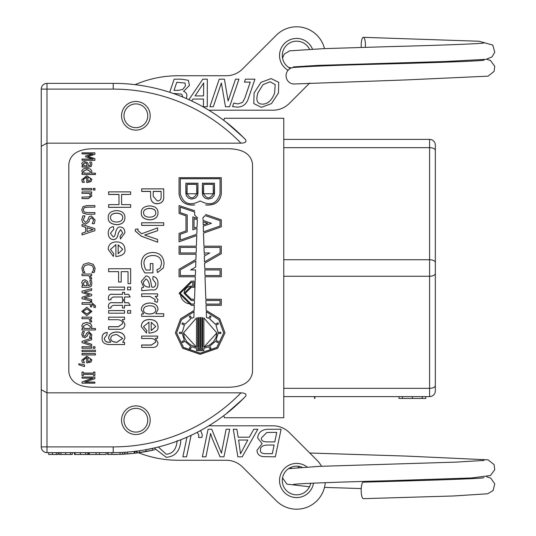 <?xml version="1.0" encoding="UTF-8"?>
<svg xmlns="http://www.w3.org/2000/svg" width="536" height="536" viewBox="0 0 536 536"><rect width="100%" height="100%" fill="white"/><g stroke="black" fill="none" stroke-linecap="round" stroke-linejoin="round"><path stroke-width="0.8" d="M150.201 115.789A14.331 14.331 0 0 1 128.707 128.198A14.331 14.331 0 0 1 128.707 103.381A14.331 14.331 0 0 1 150.201 115.789M150.201 420.211A14.331 14.331 0 0 1 128.707 432.619A14.331 14.331 0 0 1 128.707 407.802A14.331 14.331 0 0 1 150.201 420.211M223.834 120.392L224.403 118.268L283.765 118.268L283.765 417.732L224.403 417.732L223.834 415.608M245.461 139.548A183.721 183.721 0 0 0 113.223 83.361A183.721 183.721 0 0 1 225.958 122.02C230.929 125.665 237.428 131.508 245.461 139.548C246.841 141.785 245.347 142.991 240.972 143.166L46.994 143.166L41.252 146.288L41.252 389.712L46.994 392.834L240.972 392.834C245.468 393.096 246.962 394.302 245.461 396.452C237.428 404.492 230.929 410.335 225.958 413.98L243.337 398.623M46.994 452.639L113.223 452.639L113.223 446.897L41.252 446.897A5.742 5.742 0 0 0 46.994 452.639L46.994 83.361A5.742 5.742 0 0 0 41.252 89.103L113.223 89.103A177.979 177.979 0 0 1 240.972 143.166M41.252 389.712L41.252 446.897M113.223 452.639A183.721 183.721 0 0 0 245.461 396.452M41.252 89.103L41.252 146.288M46.994 89.103L113.223 89.103L113.223 83.361L46.994 83.361M243.337 137.377L225.958 122.02M435.333 158.415L435.333 385.464A5.742 2.868 180 0 1 429.591 388.339L429.591 396.607L425.772 396.607L425.772 398.442L398.965 398.442L398.965 396.607L283.765 396.607L429.591 396.607A5.742 5.742 0 0 0 435.333 390.865L435.333 145.135A5.742 5.742 0 0 0 429.591 139.394L283.765 139.394M283.765 147.661L429.591 147.661A5.742 2.868 180 0 1 435.333 150.536L435.333 145.135A5.742 5.742 0 0 0 429.591 139.394L429.591 388.339L283.765 388.339M435.333 385.464L435.333 390.865M314.538 396.607L314.538 398.442L314.88 398.442L314.88 396.607M402.449 396.607L402.449 398.442M154.033 449.932L137.095 452.933A185.556 185.556 0 0 1 134.824 453.215L134.824 451.366M132.653 453.456L119.495 454.367M126.215 454.019L124.968 454.099M122.764 452.391L124.968 452.263M129.384 453.771L129.94 453.717M129.839 453.731L130.603 453.657M129.397 451.922L129.732 451.895M128.607 453.838L127.809 453.898M122.047 454.267L121.652 454.28M121.545 454.287L122.764 454.227M123.099 452.371L124.392 452.297M126.074 454.032L124.895 454.106A185.556 185.556 0 0 1 124.727 454.119L122.57 454.24A185.556 185.556 0 0 1 120.064 454.347L107.669 454.474L107.669 452.639M113.974 454.474L114.912 454.468M116.734 454.441L113.223 454.474M58.089 452.639L58.089 454.474L48.709 454.474L48.709 452.639M72.28 452.639L72.28 454.474L59.121 454.474L59.121 452.639M60.903 454.474L60.903 452.639M70.497 454.474L70.497 452.639M106.188 452.639L106.188 454.474L74.45 454.474L74.45 452.639M89.043 454.474L89.043 452.639M132.801 453.443L134.275 453.275A185.556 185.556 0 0 1 127.313 453.938L127.313 452.096M131.588 453.563L127.936 453.892M128.298 453.858L129.893 453.724M131.019 451.774L131.588 451.714M134.275 453.275L134.275 451.426M124.875 454.106L124.875 452.27L127.936 452.049M124.727 454.119L124.727 452.277M132.801 451.593L130.469 451.828M139.514 452.605L139.514 450.749L137.095 451.078L137.095 452.933L137.806 452.84M150.509 450.689L152.01 450.374M151.909 450.394L151.38 450.508M149.738 450.85L146.026 451.553L146.047 449.684M145.678 451.613L144.164 451.875M143.393 452.009L141.94 452.237M141.698 452.277L140.72 452.424M140.358 452.478L139.896 452.545L140.358 452.478M140.76 452.418L141.283 452.344M149.423 449.034L150.864 448.739M139.501 450.749L137.792 450.99M139.514 450.749L141.953 450.374M144.037 450.032L154.154 448.022M152.539 450.26L152.539 448.384L154.033 448.049M140.747 450.562L140.352 450.622M139.896 450.689L140.64 450.582M154.958 449.717L154.951 447.835M75.06 454.474L75.06 452.639M85.72 454.474L85.72 452.639M87.817 454.474L87.817 452.639M88.768 454.474L88.768 452.639M111.924 454.474L111.924 452.639M108.105 454.474L108.105 452.639M120.064 454.347L120.064 452.511A183.721 183.721 0 0 0 122.57 452.397L122.57 454.24M99.374 454.474L99.374 452.639M96.071 454.474L96.071 452.639M89.257 454.474L89.257 452.639M83.341 375.575L82.028 375.575L82.028 372.038L83.341 372.038L83.341 373.217L93.572 373.217L93.572 372.038L94.885 372.038L94.885 375.575L93.572 375.575L93.572 374.43L83.341 374.43L83.341 375.575M83.341 374.43L83.341 375.448M93.572 375.448L93.572 374.43M93.572 372.038L94.885 372.038M83.341 373.083L93.572 373.083M82.028 372.038L83.341 372.038M95.462 354.939L82.028 354.939L82.028 353.606L95.462 353.606L95.462 354.939M82.028 354.832L82.028 353.505L95.462 353.606M94.973 348.313L93.284 348.313L93.284 346.745L94.973 346.745L94.973 348.313M93.284 346.745L94.973 346.745M91.676 344.306L91.676 345.76L82.028 342.618L82.028 341.352L91.676 338.176L91.676 339.73L84.246 342.042L91.676 344.306L84.246 341.948M82.028 341.352L91.676 338.176M91.623 321.969L89.934 321.969L90.008 321.071L88.876 318.692L82.028 318.692L82.028 317.158L91.676 317.158L91.676 318.692L90.236 318.692L91.623 321.969M90.236 318.632L91.676 321.352M82.028 317.158L91.676 317.158M90.008 321.004L89.934 321.888M86.852 313.982L83.154 311.47L86.852 308.937L90.551 311.47L86.852 313.982L90.551 311.443M83.154 311.443L86.852 313.922M91.944 311.47L86.852 315.577L81.753 311.47L86.852 307.316L91.944 311.47L86.852 307.316M86.852 307.269L81.753 311.47M91.676 299.53L91.676 301.132L82.028 298.733L82.028 297.266L89.465 294.947L82.028 292.636L82.028 291.162L91.676 288.716L91.676 290.385L84.206 292.08L91.676 294.331L91.676 295.651L84.206 297.956L91.676 299.53L84.206 297.922M84.206 292.046L91.676 294.331M91.676 288.69L82.028 291.162M89.465 294.914L82.028 297.266M83.254 283.182L84.4 285.742L83.254 283.202L84.936 281.373L86.685 282.861L87.08 285.742L84.4 285.742M84.4 285.721L87.08 285.721M82.028 285.742L83.047 285.742L81.753 282.619L82.611 280.556L84.822 279.698L87.643 281.46L88.373 285.742L90.142 285.092L90.47 283.41L89.814 280.482L91.468 280.482L91.904 283.423L91.187 286.311L88.621 287.356L82.028 287.356L82.028 285.721L83.033 285.721M91.904 283.403L91.468 280.482M89.814 280.482L91.468 280.469M81.753 282.606L82.611 280.536L84.822 279.685L87.643 281.44L88.373 285.721L90.142 285.072L90.47 283.39M91.971 272.409L93.043 270.955L93.659 268.556L92.333 265.709L88.447 264.563L84.561 265.749L83.274 268.556L83.911 271.055L84.943 272.543L82.899 272.543L81.814 268L83.482 264.395L88.447 262.781L93.344 264.382L95.113 268.57L94.035 272.543L91.971 272.543L93.043 270.955L93.619 268M83.314 268L83.911 271.055L84.943 272.415M95.093 268L95.113 268.57L95.093 268M93.659 268.556L92.333 265.709L88.447 264.57L84.561 265.755L83.274 268.556M94.785 270.827L94.035 272.536M93.137 229.676L87.08 227.767L87.08 231.559L87.08 227.72L93.137 229.629L87.08 231.559M82.028 226.138L82.028 224.484L94.885 228.651L94.885 230.688L82.028 234.909L82.028 233.153L85.619 232.014L85.619 227.264L82.028 226.138L85.619 227.318L85.619 232.014M94.885 230.688L82.028 234.909M82.946 213L81.753 209.824L82.946 206.682L86.859 205.563L94.885 205.563L94.885 207.124L86.859 207.124L84.266 207.626L83.214 209.824L84.266 212.042L86.819 212.558L94.885 212.558L94.885 214.152L86.859 214.152L82.946 213.067L81.753 209.824M94.885 214.152L86.859 214.212L82.946 213.067M94.885 207.124L86.859 207.198L84.266 207.7L83.214 209.891M94.973 189.985L93.284 189.985L93.284 188.411L94.973 188.411L94.973 190.079L93.284 189.985M93.284 189.382L93.284 188.511M94.885 160.217L82.028 160.217L82.028 159.038L93.103 159.038L85.572 156.753L85.572 156.056L93.103 153.866L82.028 153.866L82.028 152.834L94.885 152.834L94.885 154.348L87.73 156.472L94.885 158.576L94.885 160.351L82.028 160.217M87.73 156.613L94.885 154.348M92.621 154.006L82.028 153.866M93.103 159.172L85.572 156.753M84.4 165.838L83.254 163.983L84.936 162.669L86.685 163.735L87.08 165.838L84.4 165.838M87.08 165.966L86.685 163.862L84.936 162.797L83.254 164.11M82.028 165.838L83.047 165.838L81.753 163.56L82.611 162.08L84.822 161.477L87.643 162.73L88.688 165.838L90.142 165.363L90.47 164.137L89.814 162.033L91.468 162.033L91.904 164.143L91.187 166.261L88.621 167.038L82.028 167.038L82.028 165.838M91.904 164.143L91.187 166.388L88.621 167.165L82.028 167.038M90.47 164.264L89.814 162.093M83.047 165.966L81.753 163.56M84.373 173.168L83.294 171.239L86.812 169.503L90.457 171.533L89.948 173.168L84.373 173.168M90.457 171.6L86.812 169.624L83.301 171.299M95.462 174.435L82.028 174.435L82.028 173.168L83.006 173.168L81.753 170.951L83.047 168.987L86.778 168.244L90.604 169.168L91.944 171.326L91.294 173.168L95.462 173.168L95.462 174.548L82.028 174.435M91.294 173.282L91.944 171.326M83.006 173.282L81.753 170.951M90.611 179.359L89.854 177.811L87.924 177.181L87.924 181.181L87.924 177.068L89.854 177.704L90.611 179.252L89.86 180.733L87.924 181.181M82.075 181.128L81.807 179.647L86.799 175.761L91.944 179.326L90.872 181.597L87.569 182.481L86.685 182.481L86.685 177.068L83.227 179.627L84.393 182.334L82.618 182.334L81.807 179.647M84.393 182.334L82.618 182.334M82.618 182.441L82.075 181.235M86.685 177.181L83.227 179.681M91.944 179.326L90.872 181.704L86.685 182.481M91.676 189.885L82.028 189.885L82.028 188.498L91.676 188.498L91.676 189.979L82.028 189.885M88.293 198.568L82.028 198.568L82.028 197.134L89.686 196.853L90.403 195.526L89.237 193.342L82.028 193.342L82.028 191.935L91.676 191.935L91.676 193.342L90.604 193.342L91.944 195.901L88.293 198.655L82.028 198.568M88.293 198.655L91.944 195.901M91.676 193.342L90.698 193.436M90.403 195.613L89.237 193.436L82.028 193.342M82.966 223.023L81.794 219.834L82.799 215.847L84.943 215.847L83.274 219.713L85.425 222.44L87.395 220.933L89.11 216.718L91.435 215.934L95.113 220.021L94.282 223.659L92.239 223.659L93.633 220.129L91.616 217.616L89.613 219.197L88.936 221.703L85.693 224.142L82.966 223.083L81.794 219.834M93.633 220.155L91.616 217.676L89.613 219.258L88.936 221.757L85.693 224.195L82.966 223.083M95.113 220.021L94.282 223.72L92.239 223.659M83.274 219.773L84.943 215.968M91.623 279.129L89.934 279.129L90.008 278.171L88.876 275.638L82.028 275.638L82.028 274.017L91.676 274.017L91.676 275.638L90.236 275.638L91.623 279.129M90.236 275.631L91.676 278.472M82.028 274.017L91.676 274.017M90.008 278.157L89.934 279.048M95.388 307.45L93.894 307.45L94.128 306.056L91.998 304.22L91.676 306.827L90.329 306.827L90.329 304.267L82.028 304.267L82.028 302.686L90.329 302.686L90.329 301.621L91.676 301.621L91.676 302.686L95.542 305.835L95.388 307.45M91.676 302.646L95.542 305.835M90.329 301.621L91.676 301.621M82.028 302.686L90.329 302.646M90.329 306.773L90.329 304.267M91.676 304.22L91.676 306.773M94.128 306.009L93.894 307.369M83.294 326.123L84.373 328.494L83.294 326.196L86.812 324.086L90.457 326.551L89.948 328.494L84.373 328.494M84.373 328.421L89.948 328.494M89.948 328.421L90.457 326.478M95.462 329.982L82.028 329.982L82.028 328.494L83.006 328.494L81.753 325.848L83.047 323.442L86.778 322.525L90.604 323.67L91.944 326.303L91.294 328.494L95.462 328.494L95.462 329.982M91.334 328.421L95.462 328.494M81.753 325.848L83.047 323.375L86.778 322.458L90.604 323.597L91.944 326.303M82.028 328.494L82.939 328.421M82.671 336.976L81.794 334.471L82.611 331.583L84.433 331.583L83.16 334.531L83.482 335.851L84.588 336.367L85.954 335.087L86.35 333.526L88.956 331.623L91.904 334.866L91.207 337.526L89.465 337.526L90.544 334.839L89.184 333.124L87.79 334.37L87.395 335.925L84.809 337.834L82.671 336.976M84.433 331.583L82.611 331.509L81.794 334.471M90.544 334.752L89.465 337.445M83.16 334.444L83.482 335.771L84.588 336.28L85.954 335.007L86.35 333.446L88.956 331.543L91.904 334.866M91.676 348.212L82.028 348.212L82.028 346.832L91.676 346.832L91.676 348.212M82.028 348.119L82.028 346.738L91.676 346.832M95.462 351.609L82.028 351.609L82.028 350.249L95.462 350.249L95.462 351.609M82.028 350.249L95.462 350.249M87.924 357.666L87.924 361.592L89.86 361.157L87.924 361.706L87.924 357.666L89.854 358.296L90.611 359.837L89.86 361.271M89.86 361.157L90.611 359.723M82.075 361.653L81.807 360.219L86.799 356.34L91.944 359.911L90.872 362.102L86.685 362.939L86.685 357.666L83.227 360.205L84.393 362.798L82.618 362.798L82.075 361.653M91.944 359.911L86.799 356.226L81.807 360.219M83.227 360.092L84.393 362.725M86.685 362.818L86.685 357.666M84.487 364.962L84.487 366.597L78.826 364.761L78.826 363.79L84.487 364.842L78.826 363.79M94.885 383.166L82.028 383.166L82.028 381.927L93.117 378.135L82.028 378.135L82.028 377.043L94.885 377.043L94.885 378.697L84.701 382.135L94.885 382.135L94.885 383.166M85.124 381.994L94.885 382.135M82.028 377.043L94.885 377.043M93.117 378.001L82.028 381.927M252.53 371.91C251.203 381.572 243.545 386.677 229.569 387.233L91.777 387.233C77.8 386.677 70.142 381.572 68.816 371.91L68.816 164.09C70.142 154.428 77.8 149.323 91.777 148.767L229.569 148.767C243.545 149.323 251.203 154.428 252.53 164.09L252.53 371.91M102.128 338.216L102.128 338.129C102.014 334.645 103.729 332.755 107.267 332.481L106.865 334.933L104.346 338.183C104.547 341.399 106.664 342.718 110.697 342.129L108.6 338.236C108.962 334.343 111.662 332.286 116.701 332.065C121.793 332.206 124.533 334.276 124.921 338.27L122.644 342.303L124.56 342.357L124.56 344.521L110.758 344.521C104.768 344.702 101.894 342.598 102.128 338.216C102.014 334.725 103.729 332.836 107.267 332.555M104.346 338.095C104.547 341.311 106.664 342.625 110.697 342.035M108.6 338.236L108.6 338.149C108.962 334.263 111.662 332.213 116.701 331.985C121.793 332.126 124.533 334.189 124.921 338.183L124.921 338.27M122.704 342.263L124.56 342.357M127.581 310.592L130.643 310.545L130.643 313.198L127.581 313.198L127.581 310.592L130.643 310.592M122.463 307.945L122.463 305.366L113.136 305.366L110.919 306.827L111.039 307.992L108.641 308.347L108.399 306.351C108.486 303.376 110.115 302.157 113.277 302.699L122.463 302.699M108.399 306.398C108.486 303.423 110.115 302.204 113.277 302.74L122.463 302.74L122.463 300.77L124.56 300.77L124.56 302.74L128.533 302.74L130.181 305.366L124.56 305.366L124.56 307.945M124.56 302.699L128.533 302.699L130.181 305.366M110.919 306.78L111.039 307.992M127.581 287.129L130.643 287.102L130.643 289.822L127.581 289.822L127.581 287.129L130.643 287.129M118.597 282.016L118.597 271.665L108.6 271.665L108.6 268.737L130.643 268.737L130.643 283.618L128.044 283.618L128.044 271.665L121.216 271.665L121.216 282.016M124.921 249.314L124.921 249.34C125.578 253.394 122.57 255.793 115.897 256.536L115.897 244.617L110.456 249.454L113.739 253.649L113.398 256.436L108.218 249.454C108.413 244.557 111.16 242.038 116.459 241.897C121.793 242.004 124.613 244.476 124.921 249.314C125.578 253.374 122.57 255.779 115.897 256.523M115.897 244.65L110.456 249.468M130.643 207.311L108.6 207.385L108.6 204.631L118.979 204.631L118.979 194.508L108.6 194.508L108.6 191.881L130.643 191.881L130.643 194.421L121.598 194.421L121.598 204.631L130.643 204.631L130.643 207.311L108.6 207.311M130.643 194.421L121.598 194.508L121.598 204.631M154.649 301.46L155.232 299.53L150.053 296.509L141.672 296.509L141.672 293.849L157.631 293.849L157.631 296.267L155.232 296.267L157.993 299.651L157.128 302.364L154.649 301.46L155.232 299.49M141.672 293.849L157.631 293.849M155.232 296.267L157.993 299.651M141.283 281.454L145.899 276.013C148.593 275.805 150.254 277.896 150.877 282.291L151.809 287.129C154.281 287.718 155.608 286.432 155.775 283.276L152.733 279.135L153.075 276.469C156.351 277.072 157.993 279.47 157.993 283.678C157.685 288.643 155.681 290.693 151.989 289.822L141.672 290.68L141.672 287.839L143.641 287.283L141.283 281.467L145.899 276.007C148.593 275.792 150.254 277.882 150.877 282.278L151.809 287.102C154.281 287.691 155.608 286.412 155.775 283.256M152.733 279.122L153.075 276.482C156.351 277.065 157.993 279.457 157.993 283.658L157.993 283.678M157.631 242.192L141.283 236.195L135.199 230.976L135.501 229.234L138.06 228.959L137.819 230.46L141.651 233.75L157.631 227.867L157.631 230.674L144.693 235.029L157.631 239.471L157.631 242.192L141.283 236.155L135.199 230.929M138.06 228.959L137.819 230.507M157.631 230.674L144.693 235.09M163.715 188.974L163.715 196.163C164.13 200.819 162.006 203.345 157.35 203.74C153.055 203.834 150.804 201.382 150.596 196.377L150.596 191.473L141.672 191.473L141.672 188.88L163.715 188.88L163.715 196.076C164.13 200.739 162.006 203.265 157.35 203.66C153.055 203.754 150.804 201.295 150.596 196.29L150.596 191.379L141.672 191.379M157.993 212.765L157.993 212.832C157.886 217.18 155.185 219.525 149.892 219.867C143.889 219.311 141.022 216.959 141.283 212.832L141.283 212.765C141.169 208.591 143.963 206.293 149.651 205.878C155.239 206.199 158.019 208.491 157.993 212.765C157.886 217.114 155.185 219.465 149.892 219.807C143.889 219.251 141.022 216.899 141.283 212.765M163.715 225.388L141.672 225.435L141.672 222.782L163.715 222.782L163.715 225.388L141.672 225.388M141.966 268L141.283 263.759C141.638 256.61 145.41 252.851 152.613 252.483C159.695 252.57 163.527 256.262 164.096 263.551L163.312 268L157.571 272.549L156.84 269.93L160.184 268L161.597 263.551C161.282 258.218 158.348 255.531 152.794 255.511C146.898 255.799 143.943 258.499 143.923 263.618L144.934 268L146.201 270.044L150.294 270.044L150.294 263.551L152.914 263.551L152.914 272.891L144.754 272.891L141.966 268L141.283 263.759M156.84 269.93L160.184 268M141.672 313.969L143.702 313.908L141.283 309.701C141.605 305.6 144.392 303.383 149.651 303.054C155.011 303.276 157.792 305.453 157.993 309.587L155.815 313.741L163.715 313.741L163.715 316.381L141.672 316.381L141.672 313.969L143.702 313.908M141.283 309.701L141.283 309.654C141.605 305.554 144.392 303.343 149.651 303.007C155.011 303.235 157.792 305.413 157.993 309.54L157.993 309.587M148.961 333.057L148.961 322.149L143.521 326.672L146.81 330.531L146.462 333.05L141.283 326.672C141.484 322.089 144.231 319.724 149.531 319.557C154.864 319.69 157.685 322.015 157.993 326.538C158.649 330.283 155.641 332.488 148.961 333.137L148.961 322.149M143.521 326.632L146.81 330.531M141.283 326.672L141.283 326.598C141.484 322.029 144.231 319.657 149.531 319.496C154.864 319.624 157.685 321.948 157.993 326.471L157.993 326.538M141.672 345.09L151.38 345.09L155.654 342.216C155.735 339.791 153.979 338.544 150.395 338.484L141.672 338.484L141.672 336.085L157.631 336.085L157.631 338.256L155.373 338.31L157.993 342.705C157.819 346.135 155.654 347.71 151.5 347.428L141.672 347.428L141.672 344.996L151.38 344.996L155.654 342.169M141.672 336.085L157.631 336.085M155.427 338.256L157.993 342.705M124.921 217.562L124.921 217.623C124.814 222.025 122.114 224.396 116.821 224.745C110.825 224.175 107.957 221.804 108.218 217.623L108.218 217.562C108.105 213.328 110.892 211.003 116.58 210.574C122.168 210.903 124.948 213.234 124.921 217.562C124.814 221.964 122.114 224.343 116.821 224.691C110.825 224.122 107.957 221.75 108.218 217.562M124.921 232.751L120.446 238.996L120.084 236.349L122.704 232.925L120.654 229.582L118.315 233.22C117.632 237.582 115.95 239.686 113.277 239.532C110.161 239.344 108.48 237.247 108.218 233.261C108.218 229.321 109.934 227.11 113.377 226.628L113.779 229.234L110.456 233.22L113.016 236.805C114.168 237.187 115.026 235.74 115.595 232.457C116.634 228.45 118.215 226.648 120.325 227.05C123.206 227.204 124.734 229.1 124.921 232.751L120.446 238.956L120.084 236.349M122.704 232.946L120.654 229.629L118.315 233.267C117.632 237.622 115.95 239.719 113.277 239.565C110.161 239.378 108.48 237.287 108.218 233.301L108.218 233.261M113.779 229.234L110.456 233.24M108.6 287.129L124.56 287.102L124.56 289.822L108.6 289.822L108.6 287.129L124.56 287.129M122.463 299.631L122.463 297.004L113.136 297.004L110.919 298.485L111.039 299.671L108.641 300.026L108.399 298.016C108.486 295.001 110.115 293.768 113.277 294.311L122.463 294.311M108.399 298.05C108.486 295.035 110.115 293.802 113.277 294.344L122.463 294.344L122.463 292.368L124.56 292.368L124.56 294.344L128.533 294.344L130.181 297.004L124.56 297.004L124.56 299.631M124.56 294.311L128.533 294.311L130.181 297.004M110.919 298.445L111.039 299.671M108.6 310.592L124.56 310.545L124.56 313.198L108.6 313.198L108.6 310.592L124.56 310.592M108.6 326.766L118.315 326.766L122.583 323.684C122.664 321.098 120.908 319.771 117.324 319.711L108.6 319.711L108.6 317.165L124.56 317.165L124.56 319.463L122.302 319.523L124.921 324.213C124.754 327.885 122.59 329.573 118.436 329.278L108.6 329.278L108.6 326.692L118.315 326.692L122.583 323.65M108.6 317.165L124.56 317.165M122.302 319.523L124.921 324.213M221.301 177.791L221.301 193.838C220.068 201.898 214.862 205.616 205.683 205.007L205.683 204.926C214.862 205.543 220.068 201.817 221.301 193.751L221.301 177.677L179.044 177.677L179.044 193.751C180.277 201.817 185.483 205.543 194.662 204.926L194.662 205.007C185.483 205.616 180.277 201.898 179.044 193.838L179.044 177.791M204.719 268L204.551 263.337L221.301 253.696L221.301 246.192L203.955 246.192L203.486 233.113L221.301 226.835L203.486 233.153M204.739 268.697L221.301 268.697L204.739 268.697M205.02 276.75L205.817 299.229L221.301 299.269L205.817 299.269L205.02 276.764L221.301 276.764L221.301 268.697M206.032 305.265L206.219 310.418L219.733 318.779L224.973 332.883M175.373 332.883L180.612 318.779L194.126 310.418L194.313 305.265M179.044 293.326L191.292 281.152L194.045 281.152L191.292 281.166L179.044 293.326L191.292 305.312L194.313 305.312L194.126 310.471L180.612 318.846L175.373 332.923L182.635 348.273L200.169 354.323L217.71 348.273L224.973 332.923L219.733 318.846L206.219 310.471L206.032 305.312L221.301 305.312L221.301 299.269M185.242 293.306L191.292 299.229L194.528 299.229L195.318 276.75M179.044 269.219L181.161 268L179.044 269.219L179.044 276.764L195.318 276.764L194.528 299.229M196.109 254.218L179.044 254.198L196.109 254.198L195.921 259.471L181.161 268M196.772 235.539L179.044 241.83L196.772 235.498L196.39 246.192L179.044 246.192L179.044 254.198M185.985 230.962L185.985 215.867L179.044 213.442L185.985 215.807L185.985 230.962L179.044 233.421L179.044 241.83M110.818 338.471C110.738 336.085 112.748 334.792 116.861 334.571L122.704 338.43L116.801 342.337C112.64 342.069 110.651 340.782 110.818 338.471M110.818 338.384C110.651 340.688 112.64 341.981 116.801 342.249L122.704 338.39M124.56 305.366L124.56 307.992L122.463 307.992L122.463 305.366M122.463 300.81L124.56 300.81M108.6 268.737L130.643 268.737M121.216 271.665L121.216 282.03L118.597 282.03L118.597 271.665M128.044 283.618L128.044 271.665M122.704 249.327L118.134 244.805L118.134 253.749L118.134 244.778L122.704 249.314L118.134 253.749M113.739 253.662L113.398 256.422L108.218 249.454M118.979 204.631L118.979 194.421L108.6 194.421M143.42 282.11L145.959 278.914C148.177 280.254 149.417 282.988 149.671 287.129L148.7 287.129C145.022 286.78 143.259 285.112 143.42 282.11C143.259 285.092 145.022 286.76 148.7 287.102L149.665 287.102M141.672 287.865L143.641 287.303M161.115 191.473L153.216 191.473M153.216 191.379L161.115 191.379L161.115 196.256C161.396 199.305 160.103 200.866 157.249 200.94L153.216 196.303L153.216 191.379M143.521 212.765C143.534 210.058 145.578 208.605 149.651 208.404C153.718 208.578 155.762 210.032 155.775 212.765C155.755 215.472 153.745 216.946 149.752 217.18C145.805 217.147 143.728 215.68 143.521 212.765M155.775 212.832C155.762 210.105 153.718 208.651 149.651 208.477C145.578 208.678 143.534 210.132 143.521 212.832M144.934 268L146.201 270.05L150.294 270.05M161.597 263.551L161.597 263.551C161.282 258.205 158.348 255.518 152.794 255.498C146.898 255.779 143.943 258.486 143.923 263.612L143.923 263.612M164.096 263.558L163.312 268M143.521 309.976C143.561 307.409 145.604 306.002 149.651 305.755C153.517 305.768 155.561 307.135 155.775 309.862C155.601 312.589 153.477 313.982 149.41 314.029C145.47 313.815 143.507 312.461 143.521 309.976M143.521 309.922C143.507 312.408 145.47 313.754 149.41 313.969C153.477 313.922 155.601 312.535 155.775 309.808M155.815 313.741L163.715 313.795M151.199 322.297L155.775 326.538L151.199 330.618L151.199 322.297L151.199 330.545L155.775 326.504M110.456 217.562C110.47 214.822 112.506 213.348 116.58 213.14C120.654 213.321 122.69 214.795 122.704 217.562C122.684 220.303 120.68 221.797 116.681 222.031C112.734 221.998 110.664 220.51 110.456 217.562M122.704 217.623C122.69 214.862 120.654 213.388 116.58 213.207C112.506 213.415 110.47 214.882 110.456 217.623M124.56 297.004L124.56 299.671L122.463 299.671L122.463 297.004M122.463 292.395L124.56 292.395M196.484 317.895L196.484 347.187L183.5 332.923L196.484 317.895L196.484 347.14L190.923 345.104L186.856 341.78L184.29 337.419L183.5 332.903M199.767 347.489L199.767 317.506L200.578 317.506L200.578 347.489L199.767 347.489M201.817 347.422L201.817 317.58L202.621 317.674L202.621 347.341L201.817 347.422M204.98 275.517L204.785 269.936L220.061 269.936L220.061 275.517L204.98 275.524L220.061 275.524L220.061 269.936M195.875 260.932L195.66 267.042L190.649 269.936L195.56 269.936L195.365 275.517L180.284 275.517L180.284 269.936L195.875 260.932L183.64 268M204.303 256.074L209.69 252.972L204.189 252.965L203.995 247.418L220.061 247.431L220.061 252.965L204.504 261.93L204.303 256.067L209.69 252.965M180.284 247.431L196.344 247.431L180.284 247.418L180.284 252.965L180.284 247.418M180.284 240.088L180.284 234.266L187.225 231.807L180.284 234.286L180.284 240.088L196.819 234.192L197.027 228.349L192.806 229.837L197.027 228.376M192.806 229.857L192.806 216.899L197.389 218.474L197.416 217.696L194.662 215.104L197.416 217.723M187.225 231.807L187.225 214.99L180.284 212.631L180.284 207.184L194.662 212.008M203.238 226.199L211.412 223.324L203.238 226.172L203.446 231.84L220.061 225.998L220.061 220.691L205.201 215.586L202.93 217.696L203.03 220.417L211.412 223.324M202.93 217.723L205.201 215.586L220.061 220.665L220.061 225.998M205.992 304.086L205.858 300.482L220.061 300.482L220.061 304.086L205.992 304.086L205.858 300.462M194.488 300.462L194.354 304.086L189.858 303.992L186.749 303.135L184.592 301.875L182.347 299.604L180.987 297.125L180.31 294.016L180.284 293.319L191.292 282.405L192.806 282.405L192.806 286.097L189.409 286.338L186.488 287.886L184.652 290.338L184.002 293.319L191.292 300.482L194.488 300.482L194.354 304.106L191.292 304.106L180.284 293.326M180.284 178.729L220.061 178.729M202.4 183.279L202.722 195.486L204.92 198.106L208.243 199.104L211.955 198.106L214.159 195.486L214.48 183.279M185.865 183.279L186.186 195.486L188.384 198.106L191.707 199.104L195.426 198.106L197.623 195.486L197.945 183.279M197.724 347.341L197.724 317.674L198.528 317.58L198.528 347.422L197.724 347.341M216.845 332.903L216.055 337.419L213.489 341.78L209.422 345.104L203.861 347.14L203.861 317.895L216.845 332.923L203.861 347.187L203.861 317.895M200.578 317.506L200.578 347.536L199.767 347.536L199.767 317.506M202.621 317.674L202.621 347.388L201.817 347.475L201.817 317.58M195.365 275.517L180.284 275.524L180.284 269.936M203.995 247.418L220.061 247.418L220.061 252.965M180.284 212.631L180.284 207.151L194.662 211.975L194.662 215.104M192.806 282.405L192.806 286.103L191.292 286.103L184.002 293.306M220.061 300.482L220.061 304.106L205.992 304.106M202.4 193.798L202.4 183.225L214.48 183.225L214.48 193.751L202.4 193.751M185.865 193.798L185.865 183.225L197.945 183.225L197.945 193.751L185.865 193.751M180.284 193.751L180.284 178.676L220.061 178.676L220.061 193.751C217.013 203.908 210.387 206.313 200.169 200.96C189.958 206.313 183.325 203.908 180.284 193.751M198.528 317.58L198.528 347.475L197.724 347.388L197.724 317.674M197.724 348.447L197.724 349.546L202.621 349.546L202.621 348.447L202.621 349.646L197.724 349.646L197.724 348.447L202.621 348.447M215.988 340.327L218.44 341.653L217.824 342.584L215.365 341.352L209.663 346.283L211.077 348.367L210.005 348.896L208.584 346.812L203.861 348.266L203.861 350.584M215.988 325.158L218.072 332.286L220.912 332.286L220.912 333.479L218.072 333.479L215.988 340.414L218.44 341.653M209.663 346.189L211.077 348.367M196.484 350.584L196.484 348.266L191.761 346.812L190.34 348.896L189.268 348.367L190.682 346.283L184.98 341.352L182.521 342.584L181.905 341.653L184.357 340.414L182.267 333.479L179.433 333.479L179.433 332.36L182.267 332.36L184.357 325.158M190.682 346.189L189.268 348.367M184.357 340.327L181.905 341.653M182.267 332.286L179.433 332.36M182.267 332.36L184.357 325.231L181.905 323.911L182.521 322.846L184.98 324.233L190.682 318.833M181.905 323.911L182.521 322.913M182.521 322.846L184.98 324.166M184.98 324.233L190.682 318.9L189.268 316.521L190.34 315.932L191.761 318.31L193.871 317.352L191.761 318.31M189.268 316.575L190.34 315.992M190.34 315.932L191.761 318.25M206.266 311.657L206.474 317.352L208.584 318.25L210.005 315.932L211.077 316.575L209.663 318.9L215.365 324.233L217.824 322.913L218.44 323.911L215.988 325.231L218.072 332.36L220.912 332.36M210.005 315.932L211.077 316.575M208.584 318.25L210.005 315.992M208.584 318.31L206.474 317.413L206.266 311.711L218.862 319.697L223.733 332.923L216.832 347.529L200.169 353.304L183.513 347.529L176.612 332.923L181.483 319.697L194.079 311.711L193.871 317.413M209.663 318.833L215.365 324.166L217.824 322.846L218.44 323.911M196.484 348.266L196.484 350.685L203.861 350.685L203.861 348.266M193.871 317.352L194.079 311.657M176.612 332.883L183.526 347.449L200.169 353.204L216.819 347.449L223.733 332.883M190.649 269.936L194.005 268M196.35 247.418L196.149 252.965L180.284 252.965M195.365 275.524L195.56 269.936M194.045 218.567L197.342 219.706L197.074 227.063L194.045 228.122L194.045 218.567M197.342 219.76L194.045 218.628L194.045 228.122M207.78 223.378L203.077 221.743M203.077 221.69L207.78 223.324L203.191 224.919L203.077 221.69M204.785 269.936L204.98 275.524M204.25 254.667L204.236 254.198L205.067 254.198L204.25 254.667M205.033 254.218L204.236 254.218M204.551 263.337L221.301 253.675M221.301 226.835L221.301 219.84L205.683 214.487M194.662 210.749L179.044 205.536L179.044 213.442M194.528 299.269L191.292 299.269L185.242 293.326L191.292 287.336L194.045 287.336L194.045 281.166M213.241 184.357L203.64 184.357M203.64 184.25L213.241 184.25L213.241 193.751C210.038 199.178 206.842 199.178 203.64 193.751L203.64 184.25M196.705 193.751C193.503 199.178 190.307 199.178 187.104 193.751L187.104 184.25L196.705 184.25L196.705 193.751M196.705 184.357L187.104 184.357M309.741 82.986L289.266 103.461A22.968 22.968 0 0 1 273.032 110.188L208.805 110.188M135.059 84.668A109.083 109.083 0 0 1 178.28 75.737L226.286 75.737A22.968 22.968 0 0 0 242.52 69.01L276.328 35.209A28.703 28.703 0 0 1 324.488 48.608M323.65 65.178A28.703 28.703 0 0 1 323.396 65.874M312.461 49.091A17.085 17.085 0 0 0 285.42 42.605A17.085 17.085 0 0 0 288.06 70.29M309.754 66.437A17.085 17.085 0 0 0 310.31 65.734M271.122 78.604L278.74 82.33L278.452 92.963L271.524 103.569L261.367 107.321L253.776 103.569L254.084 92.963L261.005 82.33L271.122 78.604M254.915 79.181L247.987 99.575C246.084 104.5 242.513 107.019 237.267 107.12L232.577 106.584L233.783 103.053L237.85 103.951L242.56 102.45L244.818 98.168L250.265 82.109L244.436 82.109L245.421 79.181L254.915 79.181M238.942 79.181L229.589 106.738L225.475 106.738L221.368 82.98L213.288 106.738L209.871 106.738L219.224 79.181L224.43 79.181L228.115 101.003L235.525 79.181L238.942 79.181M169.718 92.266L174.16 79.181L181.483 79.181L188.337 80.299L189.456 85.392L183.54 91.421C186.568 92.393 187.513 94.684 186.374 98.276L186.294 98.517M188.933 99.689L202.809 79.181L207.325 79.181L207.258 106.738L203.392 106.738L203.506 99.039L192.987 99.039L191.7 100.969M203.707 82.933L195.064 95.911L203.546 95.911L203.707 82.933M185.034 83.026L176.773 82.309L174.026 90.37L178.18 90.37L182.709 89.458L185.456 85.907L185.034 83.026M182.856 97.07L181.704 94.148L173.208 93.431M275.209 84.634L270.077 81.773L262.995 84.634L257.903 92.963C255.639 100.312 257.159 104.038 262.459 104.151C267.839 104.038 271.899 100.312 274.633 92.963L275.209 84.634M306.465 65.921A14.331 14.331 0 0 1 305.641 66.645M290.385 68.407A14.331 14.331 0 0 1 286.479 45.386A14.331 14.331 0 0 1 309.507 49.225M361.237 47.429A8.268 2.137 90 0 1 363.328 37.332A8.268 2.137 90 0 1 363.341 37.332A8.268 2.137 90 0 1 365.418 47.309M486.581 59.228L490.48 60.474L494.735 66.283L494.098 71.395L488.055 76.159L405.993 79.924L294.927 83.951A8.268 7.986 -90 0 1 286.124 76.588A8.268 7.986 -90 0 1 293.286 67.509C308.95 66.276 340.561 65.07 388.131 63.891M208.805 425.812L273.032 425.812A22.968 22.968 0 0 1 289.266 432.539L316.923 460.196A28.703 28.703 0 0 1 321.56 466.266M325.245 482.668A28.703 28.703 0 0 1 276.328 500.792L242.52 466.99A22.968 22.968 0 0 0 226.286 460.263L178.28 460.263A109.083 109.083 0 0 1 138.489 452.746M238.634 440.036L240.503 453.811L247.773 440.036L238.634 440.036M253.776 429.262L257.829 429.262L242.225 456.819L237.857 456.819L233.301 429.262L236.872 429.262L238.192 437.202L249.347 437.202L253.776 429.262M268.248 445.034C262.854 445.068 260.255 446.743 260.456 450.052C260.081 452.478 261.977 453.69 266.151 453.69L272.301 453.69L274.13 445.034L268.248 445.034M270.245 432.391L266.76 432.559L261.401 437.952C261.039 440.558 263.055 441.878 267.451 441.905L274.78 441.905L276.757 432.391L270.245 432.391M267.43 429.262L281.085 429.262L275.33 456.819L262.955 456.625C259.109 455.969 257.126 453.851 257.012 450.267L262.117 443.627L257.642 437.979C258.218 432.653 261.481 429.751 267.43 429.262M226.118 429.262L229.71 429.262L223.954 456.819L220.048 456.819L212.209 438.522L210.594 433.436L205.951 456.819L202.36 456.819L208.075 429.262L211.767 429.262L221.435 453.121L226.118 429.262M200.652 430.502L202.273 434.823L202.005 437.302L198.581 437.557L198.876 435.205L197.268 432.284M191.124 435.306L186.561 456.819L182.89 456.819L186.964 437.188M158.348 447.011L166.214 454.233C172.746 453.845 176.391 449.302 177.155 440.625M180.753 439.775L180.786 440.813C179.969 451.205 175.105 456.692 166.194 457.282L154.958 448.639M137.095 452.19A109.083 109.083 0 0 1 135.059 451.332M306.974 466.896A17.085 17.085 0 0 0 281.514 472.524A17.085 17.085 0 0 0 291.242 496.711A17.085 17.085 0 0 0 313.506 483.137M310.686 483.264A14.331 14.331 0 0 1 293.004 494.36A14.331 14.331 0 0 1 283.008 476.035A14.331 14.331 0 0 1 301.909 467.171M363.401 482.139A8.268 2.137 90 0 0 363.308 482.139A8.268 2.137 90 0 0 361.184 490.44A8.268 2.137 90 0 0 363.328 498.668A8.268 2.137 90 0 0 363.341 498.668L453.577 495.974L487.733 493.763L493.133 490.507L494.748 483.814L490.728 478.125L486.581 476.772M298.063 467.419A8.268 7.986 -90 0 0 299.383 466.434M290.385 467.593A8.268 7.986 -90 0 0 291.41 468.055M135.869 103.904A11.886 11.886 0 0 1 146.161 121.732A11.886 11.886 0 0 1 125.578 121.732A11.886 11.886 0 0 1 135.869 103.904M135.869 408.332A11.886 11.886 0 0 1 146.161 426.154A11.886 11.886 0 0 1 125.578 426.154A11.886 11.886 0 0 1 135.869 408.332M240.972 392.834A177.979 177.979 0 0 1 113.223 446.897M435.333 273.394A5.742 2.868 180 0 1 429.591 276.268L283.765 276.268M435.333 262.606A5.742 2.868 180 0 0 429.591 259.732L283.765 259.732M435.333 145.135A5.742 5.742 0 0 0 429.591 139.394M422.268 396.607L422.268 398.442M412.365 396.607L412.365 398.442M52.448 454.474L52.448 452.639M56.32 454.474L56.32 452.639M65.7 454.474L65.7 452.639M80.413 454.474L80.413 452.639M363.341 37.326L479.037 41.245L492.792 45.084L494.748 52.186L492.035 56.91L486.118 59.308L445.671 61.486L317.942 65.399L293.36 66.94M484.108 42.893C483.103 43.691 442.026 45.265 388.131 46.666L323.496 48.649L289.581 50.853L284.201 54.116L282.539 58.129M288.542 67.342L291.41 67.945M484.082 60.119L484.102 60.112C482.279 60.997 438.488 62.585 388.024 63.898M363.308 482.145C421.028 480.598 482.226 478.755 483.995 477.67L483.975 477.677M309.741 453.014L405.993 456.076L488.055 459.841L494.098 464.605L494.735 469.717L490.48 475.526L471.405 477.985L389.223 480.718M484.015 460.444L455.808 462.126L319.476 466.347L288.542 468.665M282.539 477.871L286.854 484.129L309.507 486.775M324.488 487.392L361.237 488.571M293.232 484.504C294.994 483.619 338.558 482.038 389.33 480.718"/></g></svg>
